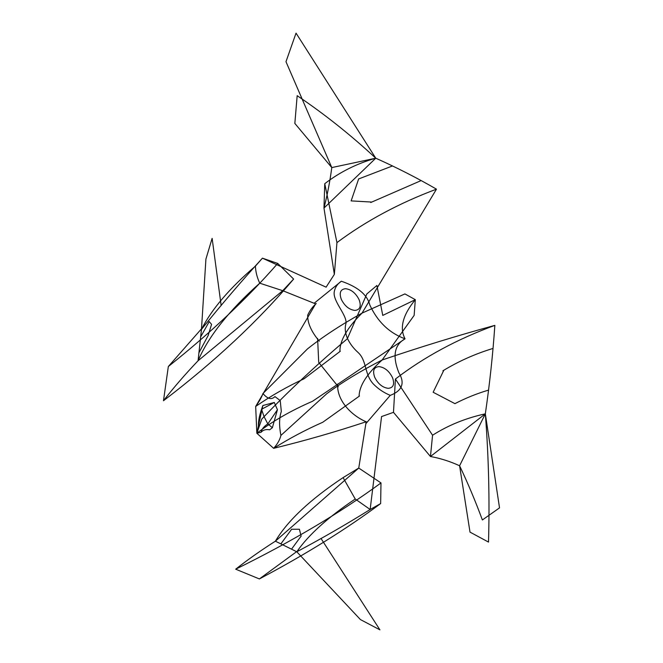 <?xml version="1.0" encoding="UTF-8"?>
<svg xmlns="http://www.w3.org/2000/svg" width="663" height="663" viewBox="0 0 663 663"><rect width="100%" height="100%" fill="white"/><g stroke="black" fill="none" stroke-linecap="round" stroke-linejoin="round"><path stroke-width="0.99" d="M470.009 532.132L459.592 465.766C449.962 461.357 440.249 458.274 430.453 456.509L432.566 435.235C448.395 425.165 465.981 418.038 485.333 413.836L430.453 456.509L393.482 412.336L381.573 416.563M381.573 416.497L370.145 509.499C346.036 524.508 321.588 538.605 296.8 551.782L275.394 541.182L358.749 468.053L366.167 421.759C335.544 431.911 304.698 440.771 273.637 448.329L256.846 433.237L261.081 432.293C263.07 429.955 265.929 429.118 269.659 429.798L272.369 427.726L267.819 423.914L277.432 409.734L272.369 427.726M382.808 315.389L415.32 299.668L404.994 293.958M404.927 293.916L362.039 313.11L436.469 189.162C417.218 178.016 396.98 167.689 375.764 158.2L323.975 208.066L334.351 274.366L326.105 287.154M359.503 396.002L322.773 422.248C305.568 429.856 289.192 438.55 273.637 448.329C277.457 444.077 279.885 439.768 280.913 435.417L326.685 393.789C341.702 382.51 360.183 371.247 382.137 360.001C419.356 347.329 456.923 335.785 494.847 325.367C492.858 354.498 489.684 383.985 485.333 413.836C488.656 456.699 489.717 499.446 488.507 542.085L469.968 532.099M359.114 396.25C359.164 385.982 366.838 373.899 382.137 360.001L414.135 315.397M393.482 412.336L395.421 379.029C424.163 356.967 457.304 339.083 494.847 325.367M395.421 379.029L432.566 435.235M338.304 386.736L318.712 362.412L317.602 338.428M316.268 303.513C312.654 306.654 309.803 310.533 307.69 315.157C307.483 323.047 311.345 331.715 319.284 341.163M326.146 287.178L262.424 258.172C241.647 280.955 221.334 304.682 201.469 329.37L198.071 360.763C208.53 336.323 229.091 310.466 259.747 283.184L282.728 290.684L293.618 279.065C258.355 320.884 214.969 361.443 163.479 400.742C173.739 387.507 185.267 374.189 198.071 360.763L282.728 290.684L315.646 303.886L255.678 406.436C259.233 401.554 261.661 397.245 262.954 393.507C267.521 398.96 271.523 399.996 274.946 396.598L280.217 400.568L281.327 411.483C279.156 417.814 279.024 425.795 280.913 435.417M275.485 405.292L277.432 409.734M262.855 405.524L261.545 409.286L274.316 402.466L262.855 405.524L256.846 433.237L261.819 419.041M261.081 432.293C261.636 429.259 263.882 426.466 267.819 423.914L264.007 416.563L261.554 409.286C259.332 415.842 258.28 421.428 258.404 426.036M365.785 423.756L390.267 395.363C383.91 392.753 378.333 389.024 373.526 384.167C364.252 374.487 367.012 360.664 358.128 352.525C353.387 348.307 349.782 343.509 347.313 338.138C345.183 332.776 344.702 328.036 345.871 323.917C347.86 315.986 333.108 301.831 334.169 292.35C334.89 287.659 337.276 283.955 341.346 281.228C352.467 285.073 366.589 291.869 369.797 304.939C377.512 321.696 389.256 332.992 405.043 338.818C399.341 328.036 402.764 314.991 415.32 299.668L414.143 315.29M390.267 395.363C398.413 392.281 406.891 385.899 398.861 372.747C392.272 356.139 394.328 344.826 405.043 338.818L312.513 401.281C291.098 410.579 272.534 421.237 256.846 433.237L255.678 406.436C270.918 395.91 287.062 386.678 304.126 378.747L340.318 351.224M374.711 377.272C378.034 383.902 382.551 387.59 388.236 388.336C393.399 387.83 394.825 384.283 392.521 377.678C389.189 371.048 384.681 367.36 378.987 366.614C373.824 367.111 372.399 370.667 374.711 377.272M355.227 499.015L370.145 509.499L380.645 503.565L380.993 482.929L358.749 468.053L343.086 477.617L355.227 499.015C327.862 517.405 308.386 535 296.8 551.782L360.448 619.607M320.983 538.439L379.916 629.842M360.415 619.573L379.932 629.85M499.488 507.899L482.382 519.966C475.305 500.814 467.705 482.755 459.592 465.766L485.333 413.836L499.521 507.875M454.876 403.668C465.84 398.015 477.095 393.482 488.631 390.084M442.876 370.824C458.465 361.327 475.064 353.901 492.675 348.547M455.009 403.684L433.138 392.247M433.163 392.214L443.829 370.269M380.993 482.929C340.542 512.64 292.101 541.398 235.68 569.194C247.581 559.796 260.824 550.456 275.394 541.182C287.568 520.72 310.127 499.529 343.086 477.617M291.67 529.207L280.83 543.933M301.201 535.994L291.695 548.939M291.529 529.256L299.403 529.248L301.085 536.027M259.747 283.184C257.111 277.606 255.661 271.921 255.412 266.136L262.424 258.172L277.722 263.426C247.274 298.342 210.809 332.71 168.336 366.523L163.479 400.742M293.618 279.065L277.722 263.426M202.878 327.232L168.336 366.523M262.954 393.507L307.458 348.929C322.251 337.119 340.442 325.177 362.039 313.11C347.122 327.887 339.746 340.683 339.92 351.481M334.351 274.366L336.945 242.6C365.885 220.994 399.06 203.185 436.469 189.162M294.836 123.417L331.79 167.582C329.959 181.38 327.356 194.872 323.975 208.066L324.754 183.701C339.895 172.024 356.901 163.529 375.764 158.2C350.785 135.02 324.588 114.177 297.181 95.679M336.945 242.6L324.754 183.701M367.111 422.157C351.788 416.082 336.564 400.493 337.658 384.018M275.468 405.267L274.316 402.466M314.146 303.264L341.346 281.228M341.346 299.436C339 292.822 340.401 289.25 345.539 288.703C351.216 289.408 355.733 293.071 359.097 299.693C361.443 306.306 360.042 309.878 354.904 310.425C349.227 309.72 344.71 306.057 341.346 299.436M255.412 266.136C229.622 288.19 211.638 309.265 201.469 329.37L205.92 259.059M221.169 305.552L212.127 238.357L205.911 259.1M294.836 123.484L297.173 95.704M285.985 61.717L331.79 167.582L375.764 158.2L296.054 33.15M296.021 33.175L285.977 61.717M358.575 178.977L392.554 165.924M370.741 202.513L420.756 180.742M358.658 178.886L351.133 200.922M351.166 200.897L371.736 202.058M208.431 334.981L198.917 352.799M209.276 321.522L200.74 336.746M208.29 335.03L211.58 324.34M211.58 324.356L209.16 321.555M380.645 503.565C346.219 529.198 305.792 554.326 259.374 578.94L235.68 569.194M298.483 550.298L259.374 578.94M261.744 419.099C286.748 392.728 315.273 365.951 347.329 338.76L366.838 293.949M366.813 293.966L376.824 285.546M376.891 285.43L382.766 315.422"/></g></svg>
